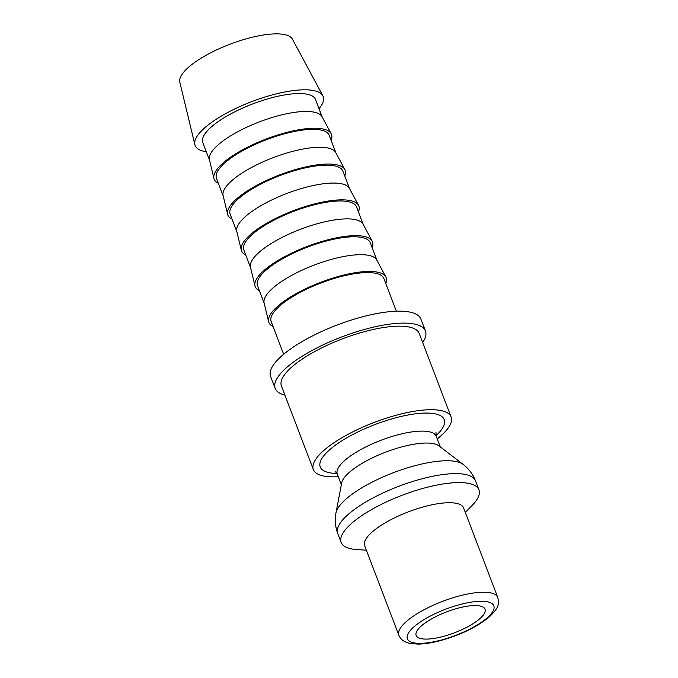 <?xml version="1.0" encoding="UTF-8"?>
<svg xmlns="http://www.w3.org/2000/svg" width="678" height="678" viewBox="0 0 678 678"><rect width="100%" height="100%" fill="white"/><g stroke="black" fill="none" stroke-linecap="round" stroke-linejoin="round"><path stroke-width="1.02" d="M338.297 476.676A73.733 22.323 -20.9 0 1 313.346 469.574A73.733 22.323 -20.9 0 1 315.456 459.726A73.733 22.323 -20.9 0 1 387.697 417.741A73.733 22.323 -20.9 0 1 451.099 416.97A73.733 22.323 -20.9 0 1 448.989 426.826A73.733 22.323 -20.9 0 1 437.234 438.895M451.099 416.97L419.199 333.423A73.733 22.323 159.1 0 0 355.789 334.186A73.733 22.323 159.1 0 0 283.548 376.171A73.733 22.323 159.1 0 0 281.438 386.028L313.346 469.574M335.974 512.958L341.661 482.973A52.952 16.035 -20.9 0 1 343.39 478.965A52.952 16.035 -20.9 0 1 390.681 450.328A52.952 16.035 -20.9 0 1 438.92 445.827L463.142 464.396C468.761 468.693 472.88 474.193 475.507 480.88A73.733 22.323 -20.9 0 0 425.335 477.931A73.733 22.323 -20.9 0 0 339.864 523.636A73.733 22.323 -20.9 0 0 337.746 533.484C335.246 526.747 334.652 519.907 335.974 512.958A69.241 20.967 -20.9 0 1 338.229 507.712A69.241 20.967 -20.9 0 1 418.496 464.786A69.241 20.967 -20.9 0 1 463.142 464.396M366.374 550.205L356.916 549.578A73.733 22.323 -20.9 0 1 341.17 542.451A73.733 22.323 -20.9 0 1 343.28 532.594A73.733 22.323 -20.9 0 1 415.521 490.609A73.733 22.323 -20.9 0 1 478.931 489.838A73.733 22.323 -20.9 0 1 476.812 499.694A73.733 22.323 -20.9 0 1 471.947 505.652L465.311 512.424M366.179 538.637A52.952 16.035 -20.9 0 1 418.055 508.483A52.952 16.035 -20.9 0 1 463.591 507.932L497.779 597.454A52.952 16.035 -20.9 0 0 461.743 595.326A52.952 16.035 -20.9 0 0 400.359 628.159A52.952 16.035 -20.9 0 0 398.842 635.235L364.662 545.714A52.952 16.035 -20.9 0 1 366.179 538.637M422.665 342.517A80.436 24.349 159.1 0 0 423.157 341.78A80.436 24.349 159.1 0 0 425.462 331.034A80.436 24.349 159.1 0 0 356.289 331.864A80.436 24.349 159.1 0 0 277.48 377.671A80.436 24.349 159.1 0 0 275.175 388.418A80.436 24.349 159.1 0 0 284.913 395.121M275.175 388.418L270.615 376.485A80.436 24.349 -20.9 0 1 272.92 365.739A80.436 24.349 -20.9 0 1 351.729 319.931A80.436 24.349 -20.9 0 1 420.902 319.092L425.462 331.034M206.324 151.745A68.554 20.755 -20.9 0 1 194.874 144.694A68.554 20.755 -20.9 0 1 197.078 136.303A68.554 20.755 -20.9 0 1 262.996 97.666A68.554 20.755 -20.9 0 1 322.872 95.818A68.554 20.755 -20.9 0 1 321.245 105.717A68.554 20.755 -20.9 0 1 319.033 108.7M194.874 144.694L179.806 82.174A60.325 18.264 -20.9 0 1 181.746 74.792A60.325 18.264 -20.9 0 1 239.749 40.79A60.325 18.264 -20.9 0 1 292.43 39.163L322.872 95.818M218.358 183.272A62.791 19.009 -20.9 0 1 213.951 178.509L209.434 159.754A60.325 18.264 -20.9 0 1 211.375 152.372A60.325 18.264 -20.9 0 1 269.369 118.37A60.325 18.264 -20.9 0 1 322.058 116.743L331.186 133.744A62.791 19.009 -20.9 0 1 331.076 140.227M209.519 160.101L202.807 142.533A60.325 18.264 -20.9 0 1 204.536 134.473A60.325 18.264 -20.9 0 1 263.64 100.115A60.325 18.264 -20.9 0 1 315.516 99.488L322.228 117.065M213.951 178.509A62.791 19.009 -20.9 0 1 215.968 170.831A62.791 19.009 -20.9 0 1 276.344 135.439A62.791 19.009 -20.9 0 1 331.186 133.744M232.037 219.079A62.791 19.009 -20.9 0 1 227.63 214.316L223.104 195.561A60.325 18.264 -20.9 0 1 225.045 188.179A60.325 18.264 -20.9 0 1 283.048 154.177A60.325 18.264 -20.9 0 1 335.729 152.55L344.865 169.551A62.791 19.009 -20.9 0 1 344.746 176.034M223.189 195.908L216.477 178.339A60.325 18.264 -20.9 0 1 218.206 170.28A60.325 18.264 -20.9 0 1 277.31 135.922A60.325 18.264 -20.9 0 1 329.194 135.295L335.898 152.872M227.63 214.316A62.791 19.009 -20.9 0 1 229.647 206.637A62.791 19.009 -20.9 0 1 290.023 171.246A62.791 19.009 -20.9 0 1 344.865 169.551M245.707 254.886A62.791 19.009 -20.9 0 1 241.3 250.123L236.775 231.368A60.325 18.264 -20.9 0 1 238.715 223.986A60.325 18.264 -20.9 0 1 296.718 189.984A60.325 18.264 -20.9 0 1 349.407 188.357L358.535 205.358A62.791 19.009 -20.9 0 1 358.425 211.841M236.859 231.715L230.156 214.146A60.325 18.264 -20.9 0 1 231.884 206.087A60.325 18.264 -20.9 0 1 290.989 171.729A60.325 18.264 -20.9 0 1 342.865 171.102L349.577 188.679M241.3 250.123A62.791 19.009 -20.9 0 1 243.317 242.444A62.791 19.009 -20.9 0 1 303.693 207.053A62.791 19.009 -20.9 0 1 358.535 205.358M259.386 290.692A62.791 19.009 -20.9 0 1 254.97 285.93L250.453 267.174A60.325 18.264 -20.9 0 1 252.394 259.793A60.325 18.264 -20.9 0 1 310.397 225.791A60.325 18.264 -20.9 0 1 363.077 224.164L372.205 241.165A62.791 19.009 -20.9 0 1 372.095 247.648M250.538 267.522L243.826 249.953A60.325 18.264 -20.9 0 1 245.555 241.893A60.325 18.264 -20.9 0 1 304.659 207.536A60.325 18.264 -20.9 0 1 356.535 206.909L363.247 224.486M254.97 285.93A62.791 19.009 -20.9 0 1 256.996 278.251A62.791 19.009 -20.9 0 1 317.372 242.86A62.791 19.009 -20.9 0 1 372.205 241.165M273.056 326.499A62.791 19.009 -20.9 0 1 268.649 321.736L264.123 302.981A60.325 18.264 -20.9 0 1 266.064 295.6A60.325 18.264 -20.9 0 1 324.067 261.598A60.325 18.264 -20.9 0 1 376.748 259.971L385.884 276.971A62.791 19.009 -20.9 0 1 385.765 283.455M264.208 303.329L257.496 285.76A60.325 18.264 -20.9 0 1 259.225 277.7A60.325 18.264 -20.9 0 1 318.338 243.343A60.325 18.264 -20.9 0 1 370.213 242.716L376.917 260.293M268.649 321.736A62.791 19.009 -20.9 0 1 270.666 314.058A62.791 19.009 -20.9 0 1 331.042 278.666A62.791 19.009 -20.9 0 1 385.884 276.971M283.658 354.263L271.175 321.567A60.325 18.264 -20.9 0 1 272.903 313.507A60.325 18.264 -20.9 0 1 332.008 279.15A60.325 18.264 -20.9 0 1 383.884 278.531L396.367 311.219M417.207 630.54A36.866 11.162 -20.9 0 1 453.328 609.539A36.866 11.162 -20.9 0 1 485.033 609.158A36.866 11.162 -20.9 0 1 483.973 614.09A36.866 11.162 -20.9 0 1 447.853 635.083A36.866 11.162 -20.9 0 1 416.148 635.464A36.866 11.162 -20.9 0 1 417.207 630.54M337.042 473.473A66.359 20.094 -20.9 0 1 322.135 458.082A66.359 20.094 -20.9 0 1 399.054 416.945A66.359 20.094 -20.9 0 1 436.039 435.674M341.339 484.651L337.313 474.1A52.952 16.035 -20.9 0 1 338.831 467.023A52.952 16.035 -20.9 0 1 400.215 434.2A52.952 16.035 -20.9 0 1 436.251 436.318L435.971 432.479M438.852 640.668A46.248 14.001 -20.9 0 1 408.707 632.633A46.248 14.001 -20.9 0 1 462.32 603.954A46.248 14.001 -20.9 0 1 492.474 611.997A46.248 14.001 -20.9 0 1 438.852 640.668M440.276 446.87L436.251 436.318M478.931 489.838L475.507 480.88M497.779 597.454C499.339 605.123 498.381 608.005 489.245 616.972C476.185 627.591 459.159 635.667 438.183 641.202C430.615 643.066 423.86 644.032 417.928 644.1L410.419 643.49C404.546 642.388 400.69 639.634 398.842 635.235M341.17 542.451L337.746 533.484M337.313 474.1L334.966 471.049"/></g></svg>
